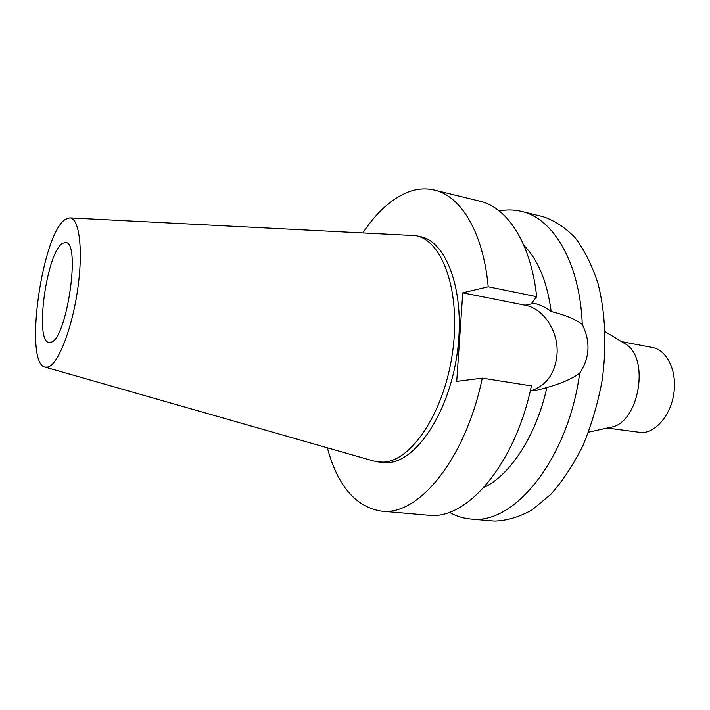 <?xml version="1.0" encoding="UTF-8"?>
<svg xmlns="http://www.w3.org/2000/svg" width="710" height="710" viewBox="0 0 710 710"><rect width="100%" height="100%" fill="white"/><g stroke="black" fill="none" stroke-linecap="round" stroke-linejoin="round"><path stroke-width="1.06" d="M65.702 219.186L69.749 217.881C79.351 217.837 83.425 250.115 77.621 289.742C71.932 329.36 57.998 364.532 47.943 367.043L45.005 367.105C23.563 363.121 42.165 232.268 65.702 219.186M62.817 243.202C46.807 250.967 34.107 342.06 49.141 342.469L50.916 342.255C66.722 339.549 81.118 241.888 65.702 242.536L62.817 243.202M69.749 217.881L415.953 235.676C443.075 240.681 461.367 293.354 452.368 353.669C443.661 414.01 410.38 462.379 382.362 462.148L373.815 461.074L45.005 367.105M378.43 461.979L386.852 462.645C414.986 462.893 448.347 414.658 457.027 354.45C466 294.268 447.593 241.684 420.347 236.643L415.953 235.676M363.058 232.623C376.433 212.494 391.237 199.066 407.469 192.321C416.592 188.736 425.592 187.981 434.476 190.076C460.799 195.924 483.244 232.232 488.214 286.796L462.76 292.831L456.725 381.368L482.276 378.137C465.742 458.385 419.326 514.883 383.143 511.244L381.252 511.12C355.479 506.807 337.516 485.702 327.381 447.806M462.76 292.831L525.107 305.193C543.771 308.495 558.663 331.579 557.048 354.033C555.229 373.087 546.815 385.237 531.808 390.491M483.767 487.575C510.197 475.265 536.219 435.745 546.878 387.545C561.424 383.435 572.366 378.643 579.688 373.176C589.832 357.946 590.684 341.679 582.262 324.381C575.535 319.269 565.178 314.974 551.191 311.495C545.599 307.226 539.911 304.51 534.106 303.347L531.941 302.913L536.662 296.665L488.214 286.796M551.191 311.495C547.126 281.648 538.029 259.629 523.909 245.438M536.662 296.665C530.973 243.246 507.339 207.338 479.898 201.196L434.476 190.076M381.252 511.12L429.807 515.38C467.544 519.108 515.096 464.162 531.417 385.912L482.276 378.137M530.414 390.385L536.582 390.367L546.878 387.545M579.688 373.176C568.337 458.216 515.052 523.944 472.407 519.152L470.375 519.01C462.92 518.318 455.9 516.063 449.315 512.265M470.375 519.01L494.409 521.096C506.807 520.776 519.418 517.013 532.251 509.807L550.916 494.266C562.852 480.776 573.538 464.509 582.972 445.481C591.412 425.192 597.784 403.626 602.089 380.791C606.881 346.311 605.39 312.444 598.051 283.68C592.184 265.62 584.623 250.408 575.357 238.054C565.355 227.573 554.501 220.428 542.795 216.612L521.38 211.358C553.205 218.227 579.963 262.647 582.262 324.381M499.272 210.959C506.727 209.477 514.093 209.619 521.38 211.358M605.168 331.659L624.605 343.507C650.466 356.438 639.373 423.355 610.715 427.251L588.501 432.186M607.192 428.032L642.133 432.647C656.777 432.124 671.553 413.717 674.083 391.805C676.772 369.901 666.628 349.941 652.41 347.465L621.516 341.625M525.107 305.193L534.106 303.347"/></g></svg>
